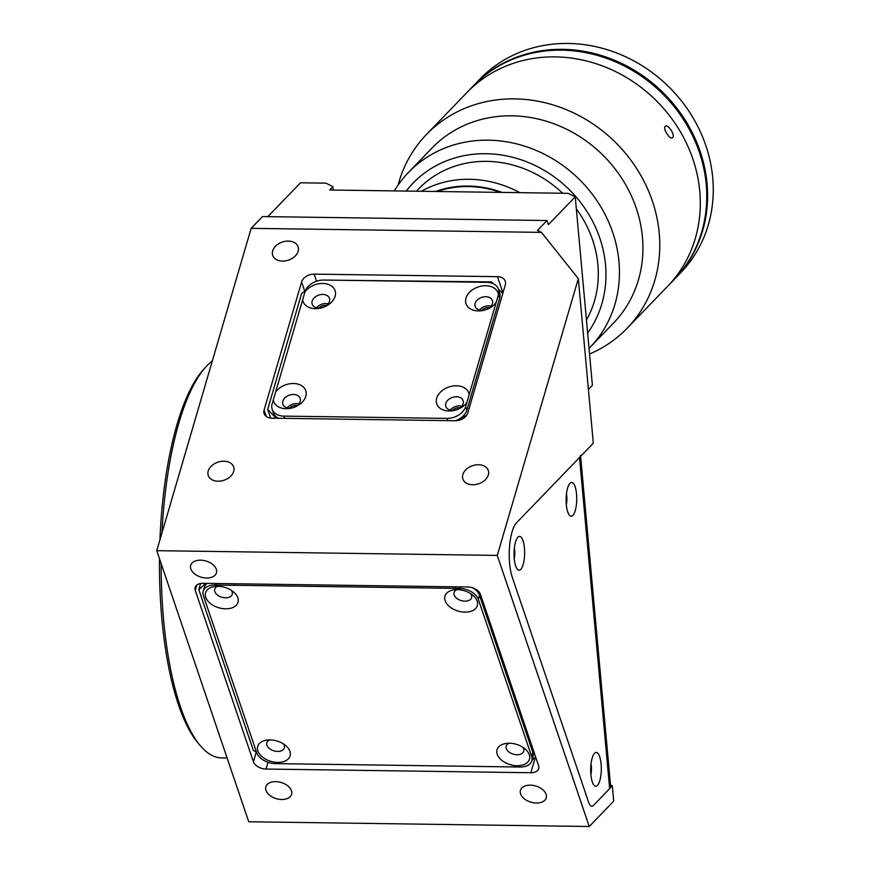 <?xml version="1.0" encoding="UTF-8"?>
<svg xmlns="http://www.w3.org/2000/svg" width="870" height="870" viewBox="0 0 870 870"><rect width="100%" height="100%" fill="white"/><g stroke="black" fill="none" stroke-linecap="round" stroke-linejoin="round"><path stroke-width="1.3" d="M161.157 563.629A201.177 63.162 90.8 0 0 163.603 619.755A201.177 63.162 90.8 0 0 200.85 746.308L198.621 743.741A198.49 62.325 -89.2 0 1 161.863 618.885A198.49 62.325 -89.2 0 1 159.482 558.681M200.85 746.308A201.177 63.162 90.8 0 0 221.578 757.911L227.113 757.987M275.681 781.63A13.409 8.439 -163.7 0 0 265.839 786.784A13.409 8.439 -163.7 0 0 281.739 799.486A13.409 8.439 -163.7 0 0 291.58 794.321A13.409 8.439 -163.7 0 0 275.681 781.63M530.319 785.164A13.409 8.439 -163.7 0 0 520.477 790.33A13.409 8.439 -163.7 0 0 536.377 803.032A13.409 8.439 -163.7 0 0 546.219 797.866A13.409 8.439 -163.7 0 0 530.319 785.164M200.535 560.171A13.409 8.439 -163.7 0 0 190.693 565.326A13.409 8.439 -163.7 0 0 206.592 578.028A13.409 8.439 -163.7 0 0 216.434 572.862A13.409 8.439 -163.7 0 0 200.535 560.171M223.873 461.198A13.409 9.537 -18.7 0 0 208.245 475.509A13.409 9.537 -18.7 0 0 218.022 481.208A13.409 9.537 -18.7 0 0 233.649 466.885A13.409 9.537 -18.7 0 0 223.873 461.198M288.34 241.088A13.409 9.537 -18.7 0 0 272.701 255.399A13.409 9.537 -18.7 0 0 282.478 261.098A13.409 9.537 -18.7 0 0 298.106 246.786A13.409 9.537 -18.7 0 0 288.34 241.088M478.511 464.743A13.409 9.537 -18.7 0 0 462.883 479.055A13.409 9.537 -18.7 0 0 472.66 484.753A13.409 9.537 -18.7 0 0 488.287 470.431A13.409 9.537 -18.7 0 0 478.511 464.743M326.511 305.446A6.71 4.763 -18.7 0 0 325.38 305.348A6.71 4.763 -18.7 0 0 318.866 308.045A9.124 6.481 -18.7 0 0 329.458 298.312A9.124 6.481 -18.7 0 0 322.813 294.441A9.124 6.481 -18.7 0 0 312.189 304.174A9.124 6.481 -18.7 0 0 318.833 308.045M297.214 405.496A6.71 4.763 -18.7 0 0 296.083 405.398A6.71 4.763 -18.7 0 0 289.558 408.095A9.124 6.481 -18.7 0 0 300.161 398.362A9.124 6.481 -18.7 0 0 293.516 394.48A9.124 6.481 -18.7 0 0 282.88 404.224A9.124 6.481 -18.7 0 0 289.525 408.095M460.186 407.758A6.71 4.763 -18.7 0 0 459.045 407.66A6.71 4.763 -18.7 0 0 452.53 410.357A9.124 6.481 -18.7 0 0 463.123 400.624A9.124 6.481 -18.7 0 0 456.478 396.753A9.124 6.481 -18.7 0 0 445.853 406.486A9.124 6.481 -18.7 0 0 452.498 410.357M489.484 307.719A6.71 4.763 -18.7 0 0 488.342 307.61A6.71 4.763 -18.7 0 0 481.828 310.307A9.124 6.481 -18.7 0 0 492.431 300.574A9.124 6.481 -18.7 0 0 485.786 296.703A9.124 6.481 -18.7 0 0 475.15 306.436A9.124 6.481 -18.7 0 0 481.795 310.307M588.414 389.445L592.394 385.323L575.244 196.827L568.295 193.336L329.654 190.008L332.895 186.648L325.945 183.146L300.487 182.798L267.819 216.652M502.99 292.755A10.734 7.634 -18.7 0 0 502.925 292.744L502.055 292.733M497.477 276.671L314.135 274.126A10.734 7.634 -18.7 0 0 301.607 281.989L264.099 410.042A10.734 7.634 -18.7 0 0 264.121 413.642A10.734 7.634 -18.7 0 0 271.94 418.187L455.282 420.743A10.734 7.634 -18.7 0 0 467.81 412.88L505.318 284.816A10.734 7.634 -18.7 0 0 505.285 281.228A10.734 7.634 -18.7 0 0 497.477 276.671L502.925 292.744M610.512 784.936L612.328 785.86L613.72 801.139L589.251 826.5L248.744 821.758L156.763 550.666L497.27 555.408L589.251 826.5M266.024 769.047L530.852 772.734A10.734 6.753 -163.7 0 0 538.726 768.601A10.734 6.753 -163.7 0 0 538.606 765.73L480.436 594.286A10.734 6.753 -163.7 0 0 467.821 587L203.004 583.313A10.734 6.753 -163.7 0 0 195.13 587.435A10.734 6.753 -163.7 0 0 195.239 590.306L253.409 761.761A10.734 6.753 -163.7 0 0 266.024 769.047L268.003 762.272M575.244 196.827L548.394 224.656L546.991 220.534L537.497 230.376L541.466 232.377L578.322 278.617L497.27 555.408M541.466 232.377L251.158 228.331L156.763 550.666M612.328 785.86L593.471 805.402A16.095 5.057 -89.2 0 1 588.566 802.118L512.299 577.332A32.19 10.103 -89.2 0 1 516.552 522.761L593.307 443.211L578.322 278.617M333.199 190.062L332.895 186.648M546.991 220.534L262.512 216.576L251.158 228.331M212.313 361.006A201.177 63.162 90.8 0 0 206.136 366.64A201.177 63.162 90.8 0 0 161.95 532.951M159.95 539.813A198.49 62.325 -89.2 0 1 203.83 369.141L206.136 366.64M278.563 418.285A16.095 11.44 -18.7 0 1 273.397 412.858L272.179 409.281A16.095 11.44 -18.7 0 1 272.147 403.897L273.365 399.743A16.9 12.017 -18.7 0 0 286.078 408.715A16.9 12.017 -18.7 0 0 305.805 396.328A16.9 12.017 -18.7 0 0 293.451 383.507A16.9 12.017 -18.7 0 0 275.616 392.055L302.662 299.693A16.9 12.017 -18.7 0 0 315.375 308.665A16.9 12.017 -18.7 0 0 335.102 296.289A16.9 12.017 -18.7 0 0 322.759 283.457A16.9 12.017 -18.7 0 0 304.913 292.005L302.662 299.693M298.856 403.876A9.124 6.481 -18.7 0 0 296.605 403.593A9.124 6.481 -18.7 0 0 287.274 407.812M498.434 294.702A16.9 12.017 -18.7 0 0 485.721 285.719A16.9 12.017 -18.7 0 0 465.994 298.106A16.9 12.017 -18.7 0 0 478.337 310.938A16.9 12.017 -18.7 0 0 496.183 302.39L498.488 294.538A16.095 11.44 -18.7 0 0 498.445 289.155A16.095 11.44 -18.7 0 0 486.721 282.326L323.749 280.053A16.095 11.44 -18.7 0 0 304.957 291.841L304.913 292.005M491.126 306.099A9.124 6.481 -18.7 0 0 488.875 305.816A9.124 6.481 -18.7 0 0 479.544 310.024M469.137 394.752A16.9 12.017 -18.7 0 0 456.424 385.769A16.9 12.017 -18.7 0 0 436.696 398.155A16.9 12.017 -18.7 0 0 449.04 410.988A16.9 12.017 -18.7 0 0 466.885 402.429L496.183 302.39M461.829 406.149A9.124 6.481 -18.7 0 0 459.577 405.866A9.124 6.481 -18.7 0 0 450.247 410.074M328.164 303.826A9.124 6.481 -18.7 0 0 325.902 303.543A9.124 6.481 -18.7 0 0 316.571 307.762M458.305 420.449L466.712 415.175M305.196 291.135L301.662 293.342L267.677 409.4L270.624 418.1M267.677 409.4L276.192 418.252M493.475 283.827L491.648 281.923L322.835 280.064M502.773 293.484L498.347 288.883M455.412 420.743A16.095 11.44 -18.7 0 0 466.875 410.161L499.695 298.116A16.095 11.44 -18.7 0 0 499.652 292.733L498.445 289.155M272.179 409.281A16.095 11.44 -18.7 0 0 283.903 416.121L446.875 418.383A16.095 11.44 -18.7 0 0 465.667 406.594L466.885 402.429M273.365 399.743L275.616 392.055M289.928 751.375A16.9 10.636 -163.7 0 0 285.828 745.688A16.9 10.636 -163.7 0 0 266.785 740.109A16.9 10.636 -163.7 0 0 257.846 750.93A16.9 10.636 -163.7 0 0 277.704 762.403A16.9 10.636 -163.7 0 0 289.928 751.375M269.787 739.891A9.124 5.742 -163.7 0 0 266.829 742.784A9.124 5.742 -163.7 0 0 266.927 745.231A9.124 5.742 -163.7 0 0 275.812 751.267A9.124 5.742 -163.7 0 0 284.338 747.906A9.124 5.742 -163.7 0 0 284.24 745.47A9.124 5.742 -163.7 0 0 283.413 743.883M237.814 597.777A16.9 10.636 -163.7 0 0 233.715 592.089A16.9 10.636 -163.7 0 0 214.662 586.51A16.9 10.636 -163.7 0 0 205.733 597.331A16.9 10.636 -163.7 0 0 225.591 608.815A16.9 10.636 -163.7 0 0 237.814 597.777M217.674 586.304A9.124 5.742 -163.7 0 0 214.716 589.197A9.124 5.742 -163.7 0 0 214.814 591.633A9.124 5.742 -163.7 0 0 223.699 597.668A9.124 5.742 -163.7 0 0 232.225 594.319A9.124 5.742 -163.7 0 0 232.127 591.872A9.124 5.742 -163.7 0 0 231.3 590.295M529.286 754.703A16.9 10.636 -163.7 0 0 525.186 749.016A16.9 10.636 -163.7 0 0 506.144 743.437A16.9 10.636 -163.7 0 0 497.205 754.257A16.9 10.636 -163.7 0 0 517.063 765.73A16.9 10.636 -163.7 0 0 529.286 754.703M509.146 743.23A9.124 5.742 -163.7 0 0 506.199 746.112A9.124 5.742 -163.7 0 0 506.286 748.559A9.124 5.742 -163.7 0 0 515.181 754.594A9.124 5.742 -163.7 0 0 523.697 751.245A9.124 5.742 -163.7 0 0 523.61 748.798A9.124 5.742 -163.7 0 0 522.772 747.221M477.173 601.116A16.9 10.636 -163.7 0 0 473.073 595.428A16.9 10.636 -163.7 0 0 454.031 589.849A16.9 10.636 -163.7 0 0 445.092 600.67A16.9 10.636 -163.7 0 0 464.95 612.143A16.9 10.636 -163.7 0 0 477.173 601.116M457.033 589.643A9.124 5.742 -163.7 0 0 454.075 592.524A9.124 5.742 -163.7 0 0 454.173 594.971A9.124 5.742 -163.7 0 0 463.057 601.007A9.124 5.742 -163.7 0 0 471.583 597.646A9.124 5.742 -163.7 0 0 471.486 595.211A9.124 5.742 -163.7 0 0 470.659 593.634M524.327 766.611L525.219 766.394M532.005 760.271L535.648 756.998M205.82 583.346L198.817 589.664L200.622 583.487M256.672 752.691A16.095 10.125 -163.7 0 0 275.583 763.621L520.032 767.025A16.095 10.125 -163.7 0 0 531.842 760.826A16.095 10.125 -163.7 0 0 531.679 756.519L478.348 599.354A16.095 10.125 -163.7 0 0 459.436 588.424L214.988 585.021A16.095 10.125 -163.7 0 0 203.178 591.219A16.095 10.125 -163.7 0 0 203.341 595.526L256.672 752.691M215.434 583.487L214.988 585.021M207.212 583.368A16.095 10.125 -163.7 0 0 204.352 587.217L203.178 591.219M531.842 760.826L533.016 756.824A16.095 10.125 -163.7 0 0 532.853 752.517L479.522 595.352A16.095 10.125 -163.7 0 0 472.671 587.826M459.893 586.88L459.436 588.424M234.867 585.303L235.215 584.118A9.124 5.742 -163.7 0 0 235.302 583.759M198.817 589.664L253.355 750.397L256.509 752.224M597.451 785.382A16.9 5.307 90.8 0 0 601.105 764.045A16.9 5.307 90.8 0 0 594.536 753.289A16.9 5.307 90.8 0 0 594.46 753.366A16.9 5.307 90.8 0 0 590.686 769.265A16.9 5.307 90.8 0 0 594.014 785.262A16.9 5.307 90.8 0 0 597.451 785.382M590.882 774.518A9.124 2.86 90.8 0 0 591.024 764.023M520.793 569.371A16.9 5.307 90.8 0 0 524.436 548.035A16.9 5.307 90.8 0 0 517.867 537.279A16.9 5.307 90.8 0 0 517.802 537.356A16.9 5.307 90.8 0 0 514.029 553.255A16.9 5.307 90.8 0 0 517.356 569.252A16.9 5.307 90.8 0 0 520.793 569.371M514.213 558.507A9.124 2.86 90.8 0 0 514.355 548.002M572.884 515.388A16.9 5.307 90.8 0 0 576.527 494.051A16.9 5.307 90.8 0 0 569.959 483.296A16.9 5.307 90.8 0 0 569.893 483.372A16.9 5.307 90.8 0 0 566.12 499.271A16.9 5.307 90.8 0 0 569.448 515.257A16.9 5.307 90.8 0 0 572.884 515.388M566.305 504.524A9.124 2.86 90.8 0 0 566.457 494.019M580.605 456.369L610.642 786.415A21.456 6.46 174.8 0 1 609.652 788.644L593.471 805.402A16.095 5.057 -89.2 0 1 588.566 802.118L512.299 577.332A32.19 10.103 -89.2 0 1 516.552 522.761L579.507 457.511A21.456 6.46 -5.2 0 0 580.507 455.282M421.395 191.28A107.293 96.603 44 0 1 519.847 192.661M502.088 192.411A101.931 91.774 -136 0 0 435.598 191.487M437.121 191.509A101.388 91.285 44 0 1 500.576 192.39M672.575 137.569C670.324 140.538 662.505 128.738 665.213 126.454C667.725 123.322 675.555 135.111 672.575 137.569L672.325 137.775M589.545 354.025A139.483 125.584 -136 0 0 627.194 328.186L667.714 286.197A139.483 125.584 -136 0 0 671.727 118.614A139.483 125.584 -136 0 0 505.883 66.12A139.483 125.584 -136 0 0 466.972 92.492L473.454 85.771A139.483 125.584 -136 0 1 512.365 59.41A139.483 125.584 -136 0 1 678.208 111.893A139.483 125.584 -136 0 1 674.196 279.477L667.714 286.197A139.483 125.584 -136 0 0 699.752 191.183A139.483 125.584 -136 0 0 608.195 68.23A139.483 125.584 -136 0 0 466.972 92.492L426.452 134.491A139.483 125.584 -136 0 0 398.036 185.19M627.194 328.186A139.483 125.584 -136 0 0 659.232 233.182A139.483 125.584 -136 0 0 567.664 110.218A139.483 125.584 -136 0 0 426.452 134.491M589.033 348.402A126.063 113.502 -136 0 0 589.98 347.435L613.491 323.074A126.063 113.502 -136 0 0 642.451 237.205A126.063 113.502 -136 0 0 559.693 126.063A126.063 113.502 -136 0 0 432.053 147.998L408.541 172.358A126.063 113.502 -136 0 0 394.349 190.911M589.98 347.435A126.063 113.502 -136 0 0 618.951 261.565A126.063 113.502 -136 0 0 536.181 150.423A126.063 113.502 -136 0 0 408.541 172.358M587.641 333.025A115.34 103.845 -136 0 0 605.52 264.784A115.34 103.845 -136 0 0 524.501 160.993A115.34 103.845 -136 0 0 406.203 191.074M586.456 320.008A107.293 96.603 -136 0 0 597.875 264.676A107.293 96.603 -136 0 0 576.342 208.876M562.596 193.249A107.293 96.603 -136 0 0 416.523 191.215M674.598 279.053A139.483 125.584 -136 0 0 675.011 278.639L680.677 272.756A139.483 125.584 -136 0 0 684.69 105.172A139.483 125.584 -136 0 0 518.846 52.689A139.483 125.584 -136 0 0 479.946 79.05L474.27 84.934A139.483 125.584 -136 0 0 473.867 85.358M675.011 278.639A139.483 125.584 -136 0 0 679.024 111.045A139.483 125.584 -136 0 0 513.18 58.562A139.483 125.584 -136 0 0 474.27 84.934M547.839 50.721L548.1 50.449A138.939 125.095 44 0 1 701.448 232.877M548.1 50.449L547.328 50.764M316.539 281.228L314.135 274.126M266.285 416.502L264.099 410.042M304.794 291.385L301.607 281.989M535.387 757.226L530.852 772.734M256.248 752.071L253.409 761.761M196.772 585.075L195.239 590.306M499.695 298.116L498.488 294.538M466.875 410.161L465.667 406.594M447.637 420.634L446.875 418.383M284.664 418.372L283.903 416.121M479.522 595.352L478.348 599.354M532.853 752.517L531.679 756.519M579.507 457.511L609.652 788.644M216.391 583.498L215.934 585.031M455.749 586.826L455.293 588.37M418.818 188.757L416.436 191.215"/></g></svg>
